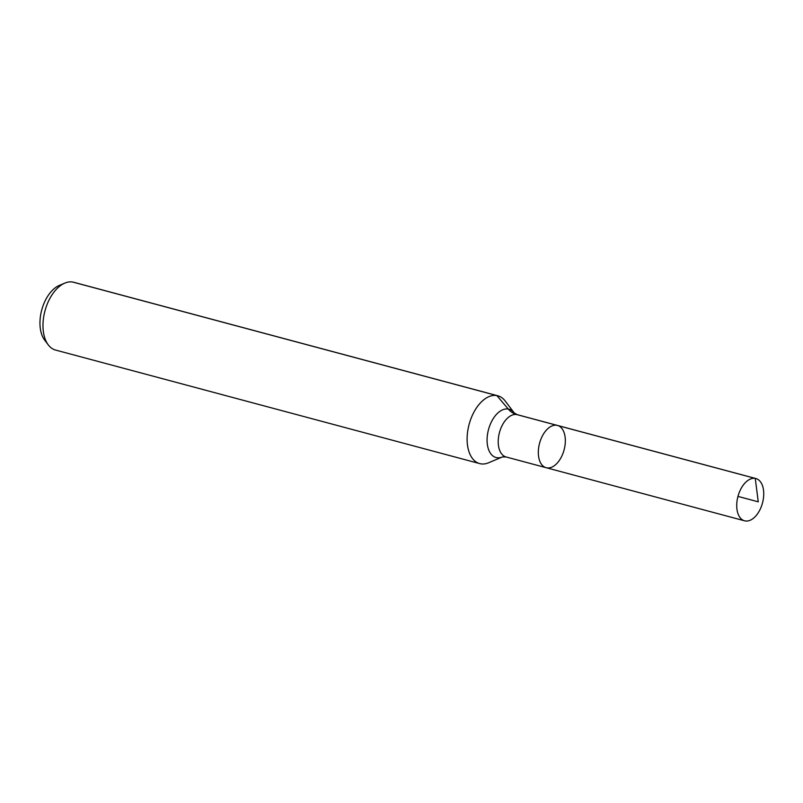 <?xml version="1.0" encoding="UTF-8"?>
<svg xmlns="http://www.w3.org/2000/svg" width="803" height="803" viewBox="0 0 803 803"><rect width="100%" height="100%" fill="white"/><g stroke="black" fill="none" stroke-linecap="round" stroke-linejoin="round"><path stroke-width="1.2" d="M546.803 467.848A21.872 12.697 105 0 0 564.238 449.319A21.872 12.697 105 0 0 557.483 425.439A21.872 12.697 105 0 0 539.556 443.286A21.872 12.697 105 0 0 546.17 467.707A21.872 12.697 105 0 0 546.803 467.848M502.407 456.937A25.003 14.524 105 0 1 496.776 457.69A25.003 14.524 105 0 1 489.94 425.199A25.003 14.524 105 0 1 514.191 412.913L505.167 400.978A35.091 20.376 105 0 0 497.86 395.799L73.725 282.275A35.091 20.376 105 0 0 64.812 283.108L59.271 285.456A31.036 18.027 105 0 0 41.716 310.038A31.036 18.027 105 0 0 44.647 340.101L48.28 344.889A35.091 20.376 105 0 0 55.578 350.068L479.712 463.602A35.091 20.376 105 0 0 480.726 463.823A35.091 20.376 105 0 0 488.625 462.759L502.407 456.937L506.071 456.967L744.582 520.806A21.872 12.697 105 0 0 745.204 520.946A21.872 12.697 105 0 0 762.639 502.427A21.872 12.697 105 0 0 755.894 478.548A21.872 12.697 105 0 0 755.262 478.407A21.872 12.697 105 0 0 737.827 496.937A21.872 12.697 105 0 0 744.582 520.806M64.812 283.108A35.091 20.376 105 0 0 44.968 310.902A35.091 20.376 105 0 0 48.28 344.889M497.86 395.799A35.091 20.376 105 0 0 469.103 424.436A35.091 20.376 105 0 0 479.712 463.602M514.191 412.913L517.383 414.709L557.483 425.439A21.872 12.697 105 0 0 539.556 443.286A21.872 12.697 105 0 0 546.17 467.707M72.722 282.054L496.856 395.578L508.269 409.058A23.397 19.021 -80 0 0 516.751 414.569L755.262 478.407L758.253 501.825M556.86 425.309L755.262 478.407L758.253 501.825L737.967 496.395M517.383 414.709A21.872 12.697 105 0 0 499.456 432.556A21.872 12.697 105 0 0 506.071 456.967M557.483 425.439L755.894 478.548"/></g></svg>

